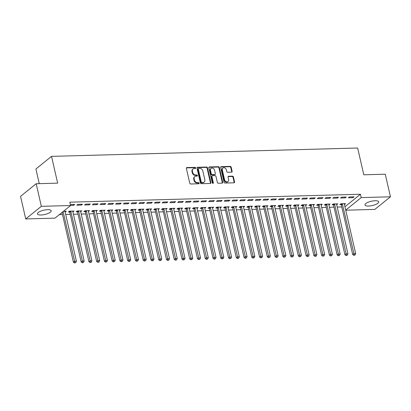 <?xml version="1.0" encoding="UTF-8"?>
<svg xmlns="http://www.w3.org/2000/svg" width="411" height="411" viewBox="0 0 411 411"><rect width="100%" height="100%" fill="white"/><g stroke="black" fill="none" stroke-linecap="round" stroke-linejoin="round"><path stroke-width="0.62" d="M195.698 167.904A0.622 0.498 51.1 0 0 195.035 167.344L186.943 167.565A0.889 0.709 51.1 0 0 186.373 168.407L189.759 183.193A0.889 0.709 51.1 0 0 190.704 183.994L198.796 183.774A0.622 0.498 51.1 0 0 198.534 182.623L197.486 182.648A2.841 2.271 51.1 0 1 194.449 180.09L194.167 178.857A2.841 2.271 51.1 0 1 194.819 176.581A2.841 2.271 51.1 0 1 196.001 176.16L197.049 176.134A0.622 0.498 51.1 0 0 196.787 174.983L195.739 175.014A2.841 2.271 51.1 0 1 192.697 172.45L192.415 171.217A2.841 2.271 51.1 0 1 193.067 168.942A2.841 2.271 51.1 0 1 194.249 168.525L195.297 168.495A0.622 0.498 51.1 0 0 195.698 167.904M195.282 168.495A0.622 0.498 51.1 0 0 194.614 167.688L186.522 167.909A0.889 0.709 51.1 0 0 186.404 167.919M198.78 183.774A0.622 0.498 51.1 0 0 198.112 182.962L197.064 182.993L197.486 182.648M197.033 176.134A0.622 0.498 51.1 0 0 196.36 175.322L195.317 175.353L195.739 175.014M368.564 206.06A7.049 2.204 -12.9 0 1 364.983 204.971A7.049 2.204 -12.9 0 1 368.128 202.269A7.049 2.204 -12.9 0 1 375.151 200.743A7.049 2.204 -12.9 0 1 378.726 201.827A7.049 2.204 -12.9 0 1 375.587 204.529A7.049 2.204 -12.9 0 1 368.564 206.06M41.023 214.999A7.049 2.204 -12.9 0 1 37.447 213.915A7.049 2.204 -12.9 0 1 40.591 211.208A7.049 2.204 -12.9 0 1 47.614 209.682A7.049 2.204 -12.9 0 1 51.19 210.766A7.049 2.204 -12.9 0 1 48.046 213.473A7.049 2.204 -12.9 0 1 41.023 214.999M231.563 172.173A0.889 0.709 51.1 0 0 232.133 171.33L231.182 167.185A0.889 0.709 51.1 0 0 230.237 166.383L221.252 166.63A0.889 0.709 51.1 0 0 220.676 167.472L224.062 182.258A0.889 0.709 51.1 0 0 225.012 183.054L233.998 182.813A0.889 0.709 51.1 0 0 234.568 181.97L233.422 176.961A0.889 0.709 51.1 0 0 232.472 176.16L228.629 176.262A0.889 0.709 51.1 0 0 228.054 177.105L228.624 179.592A2.374 1.896 51.1 0 1 228.079 181.492A2.374 1.896 51.1 0 1 226.029 181.59A2.374 1.896 51.1 0 1 224.55 179.699L222.32 169.969A2.374 1.896 51.1 0 1 222.865 168.068A2.374 1.896 51.1 0 1 224.915 167.971A2.374 1.896 51.1 0 1 226.394 169.856L226.764 171.479A0.889 0.709 51.1 0 0 227.715 172.281L231.563 172.173M344.947 206.759L360.437 194.249L69.829 202.181L70.594 205.531L54.971 218.143L25.723 218.94L41.347 206.327L70.594 205.531M360.437 194.249L361.202 197.599L390.45 196.797L374.827 209.41L345.733 210.206M25.723 218.94L20.55 196.35L36.173 183.738L57.663 183.147L51.529 156.375L357.652 148.017L363.786 174.793L385.277 174.207L390.45 196.797M36.173 183.738L41.347 206.327M207.504 167.832A0.889 0.709 51.1 0 0 206.553 167.03L197.568 167.277A0.889 0.709 51.1 0 0 196.992 168.12L200.378 182.9A0.889 0.709 51.1 0 0 201.328 183.702L210.314 183.46A0.889 0.709 51.1 0 0 210.889 182.618L207.504 167.832L207.077 168.171A0.889 0.709 51.1 0 0 206.132 167.369L197.146 167.616A0.889 0.709 51.1 0 0 197.028 167.631M209.41 166.953L218.395 166.707A0.889 0.709 51.1 0 1 219.346 167.508L222.731 182.294A0.889 0.709 51.1 0 1 222.156 183.136L218.308 183.239A0.889 0.709 51.1 0 1 217.362 182.438L215.986 176.442A0.889 0.709 51.1 0 0 215.035 175.641L212.487 175.713A0.889 0.709 51.1 0 0 211.912 176.555L213.345 182.797A0.622 0.498 51.1 0 1 212.276 182.823L208.834 167.796A0.889 0.709 51.1 0 1 209.41 166.953L208.983 167.292L217.969 167.051L218.395 166.707M51.529 156.375L35.906 168.988L39.266 183.65M345.225 197.876L346.283 197.023L341.628 197.152L340.57 198.004L345.225 197.876L345.04 197.059M336.666 204.699L337.837 203.841L333.182 203.969L332.129 204.822L333.383 204.786M329.709 198.297L330.768 197.45L326.113 197.573L325.055 198.426L329.709 198.297L329.524 197.48M321.15 205.12L322.322 204.267L317.667 204.39L316.614 205.243L317.867 205.212M314.194 198.724L315.252 197.871L310.598 197.999L309.54 198.852L314.194 198.724L314.009 197.907M305.635 205.546L306.806 204.688L302.152 204.817L301.093 205.67L302.352 205.634M298.679 199.145L299.732 198.292L295.077 198.421L294.024 199.273L298.679 199.145L298.494 198.328M290.12 205.968L291.291 205.115L286.637 205.238L285.578 206.091L286.837 206.06M283.164 199.571L284.217 198.719L279.562 198.847L278.509 199.7L283.164 199.571L282.974 198.754M274.605 206.394L275.776 205.536L271.121 205.664L270.063 206.517L271.322 206.481M267.648 199.993L268.702 199.14L264.047 199.268L262.994 200.121L267.648 199.993L267.458 199.176M259.089 206.815L260.261 205.957L255.606 206.086L254.548 206.939L255.806 206.903M252.133 200.419L253.186 199.566L248.532 199.695L247.479 200.542L252.133 200.419L251.943 199.597M243.574 207.236L244.745 206.384L240.091 206.512L239.032 207.365L240.286 207.329M236.618 200.84L237.671 199.987L233.016 200.116L231.963 200.969L236.618 200.84L236.428 200.023M228.059 207.663L229.225 206.805L224.57 206.933L223.517 207.786L224.771 207.75M221.103 201.267L222.156 200.414L217.501 200.537L216.443 201.39L221.103 201.267L220.913 200.445M212.544 208.084L213.71 207.231L209.055 207.36L208.002 208.207L209.256 208.177M205.582 201.688L206.641 200.835L201.986 200.964L200.928 201.816L205.582 201.688L205.397 200.871M197.023 208.511L198.194 207.653L193.54 207.781L192.487 208.634L193.74 208.598M190.067 202.109L191.125 201.262L186.471 201.385L185.412 202.238L190.067 202.109L189.882 201.292M181.508 208.932L182.679 208.079L178.025 208.202L176.971 209.055L178.225 209.024M174.552 202.536L175.61 201.683L170.955 201.811L169.897 202.664L174.552 202.536L174.367 201.719M165.993 209.358L167.164 208.5L162.509 208.629L161.456 209.482L162.71 209.446M159.036 202.957L160.095 202.104L155.44 202.233L154.382 203.085L159.036 202.957L158.852 202.14M150.477 209.78L151.649 208.927L146.994 209.05L145.936 209.903L147.195 209.872M143.521 203.383L144.58 202.531L139.92 202.659L138.867 203.512L143.521 203.383L143.336 202.566M134.962 210.206L136.133 209.348L131.479 209.476L130.421 210.329L131.679 210.293M128.006 203.805L129.059 202.952L124.405 203.08L123.351 203.933L128.006 203.805L127.816 202.988M119.447 210.627L120.618 209.769L115.964 209.898L114.905 210.751L116.164 210.715M112.491 204.231L113.544 203.378L108.889 203.507L107.836 204.354L112.491 204.231L112.301 203.409M103.932 211.049L105.103 210.196L100.448 210.324L99.39 211.177L100.649 211.141M96.975 204.652L98.029 203.799L93.374 203.928L92.321 204.781L96.975 204.652L96.785 203.835M88.416 211.475L89.588 210.617L84.933 210.745L83.875 211.598L85.134 211.562M81.46 205.079L82.513 204.226L77.859 204.349L76.806 205.202L81.46 205.079L81.27 204.257M72.901 211.896L74.072 211.043L69.413 211.172L68.36 212.019L69.613 211.989M59.287 214.655L62.503 214.568M65.683 214.48L70.26 214.357M73.446 214.27L78.018 214.146M81.203 214.059L85.776 213.936M88.961 213.848L93.533 213.72M96.719 213.638L101.291 213.509M104.476 213.422L109.049 213.299M112.234 213.211L116.806 213.088M119.991 213.001L124.564 212.877M127.749 212.79L132.321 212.662M135.507 212.574L140.084 212.451M143.264 212.364L147.842 212.24M151.022 212.153L155.599 212.03M158.78 211.942L163.357 211.814M166.537 211.732L171.115 211.603M174.295 211.516L178.872 211.393M182.052 211.305L186.63 211.182M189.81 211.095L194.388 210.971M197.568 210.884L202.145 210.756M205.325 210.668L209.903 210.545M213.083 210.458L217.66 210.334M220.841 210.247L225.418 210.124M228.598 210.036L233.176 209.908M236.361 209.826L240.933 209.697M244.119 209.61L248.691 209.487M251.876 209.399L256.449 209.276M259.634 209.189L264.206 209.065M267.391 208.978L271.964 208.85M275.149 208.762L279.721 208.639M282.907 208.552L287.479 208.428M290.664 208.341L295.237 208.218M298.422 208.13L302.994 208.002M306.18 207.92L310.757 207.791M313.937 207.704L318.515 207.581M321.695 207.493L326.272 207.37M329.452 207.283L334.03 207.159M337.21 207.072L341.788 206.944M65.144 212.112L65.041 211.413A0.904 0.724 -128.9 0 0 65.056 211.727L76.4 261.262L75.752 262.624L74.55 262.983L75.752 262.624M63.407 211.331L66.31 211.254L65.257 212.107M70.368 204.555L74.756 204.437L73.703 205.289L73.512 204.473M70.558 205.377L73.703 205.289M80.659 211.686L81.83 210.833L77.176 210.956L76.117 211.809L77.376 211.778M89.218 204.863L90.271 204.015L85.616 204.139L84.563 204.991L89.218 204.863L89.028 204.046M96.174 211.264L97.345 210.406L92.691 210.535L91.632 211.388L92.891 211.352M104.733 204.442L105.786 203.589L101.132 203.717L100.079 204.57L104.733 204.442L104.543 203.625M111.689 210.838L112.861 209.985L108.206 210.108L107.148 210.961L108.406 210.93M120.248 204.015L121.302 203.168L116.647 203.291L115.594 204.144L120.248 204.015L120.058 203.198M127.205 210.417L128.376 209.559L123.721 209.687L122.663 210.54L123.922 210.504M135.764 203.594L136.817 202.741L132.162 202.87L131.109 203.722L135.764 203.594L135.579 202.777M142.72 209.99L143.891 209.137L139.237 209.266L138.178 210.113L139.437 210.083M151.279 203.173L152.337 202.32L147.683 202.443L146.624 203.296L151.279 203.173L151.094 202.351M158.235 209.569L159.406 208.711L154.752 208.839L153.699 209.692L154.952 209.656M166.794 202.746L167.852 201.893L163.198 202.022L162.14 202.875L166.794 202.746L166.609 201.929M173.75 209.142L174.922 208.29L170.267 208.418L169.214 209.271L170.467 209.235M182.309 202.325L183.368 201.472L178.713 201.601L177.655 202.448L182.309 202.325L182.124 201.503M189.266 208.721L190.437 207.863L185.782 207.992L184.729 208.845L185.983 208.809M197.825 201.899L198.883 201.046L194.228 201.174L193.17 202.027L197.825 201.899L197.64 201.082M204.786 208.3L205.952 207.442L201.298 207.57L200.244 208.423L201.498 208.387M213.34 201.477L214.398 200.625L209.744 200.753L208.685 201.606L213.34 201.477L213.155 200.66M220.301 207.874L221.467 207.021L216.813 207.144L215.76 207.997L217.013 207.966M228.86 201.051L229.913 200.198L225.259 200.327L224.206 201.179L228.86 201.051L228.67 200.234M235.816 207.452L236.983 206.594L232.328 206.723L231.275 207.576L232.528 207.54M244.375 200.63L245.429 199.777L240.774 199.905L239.721 200.758L244.375 200.63L244.185 199.813M251.332 207.026L252.503 206.173L247.848 206.296L246.79 207.149L248.049 207.118M259.891 200.203L260.944 199.356L256.289 199.479L255.236 200.332L259.891 200.203L259.701 199.386M266.847 206.605L268.018 205.747L263.364 205.875L262.305 206.728L263.564 206.692M275.406 199.782L276.459 198.929L271.805 199.058L270.751 199.91L275.406 199.782L275.216 198.965M282.362 206.178L283.533 205.325L278.879 205.454L277.821 206.301L279.079 206.271M290.921 199.361L291.974 198.508L287.32 198.631L286.267 199.484L290.921 199.361L290.731 198.539M297.877 205.757L299.049 204.899L294.394 205.027L293.336 205.88L294.595 205.844M306.436 198.934L307.49 198.081L302.835 198.21L301.782 199.063L306.436 198.934L306.252 198.117M313.393 205.33L314.564 204.478L309.909 204.606L308.851 205.459L310.11 205.423M321.952 198.513L323.01 197.66L318.355 197.789L317.297 198.636L321.952 198.513L321.767 197.691M328.908 204.909L330.079 204.051L325.425 204.18L324.371 205.032L325.625 204.997M337.467 198.087L338.525 197.234L333.871 197.362L332.812 198.215L337.467 198.087L337.282 197.27M344.423 204.488L345.594 203.63L340.94 203.758L339.887 204.611L341.14 204.575M352.982 197.665L354.041 196.812L349.386 196.941L348.328 197.794L352.982 197.665L352.797 196.848M345.713 210.103L361.202 197.599M73.014 211.896L72.798 211.203A0.904 0.724 -128.9 0 0 72.814 211.516L84.157 261.052L83.51 262.408L82.308 262.773L83.51 262.408M80.772 211.68L80.556 210.987A0.904 0.724 -128.9 0 0 80.571 211.305L91.915 260.841L91.268 262.197L90.066 262.562L91.268 262.197M88.529 211.47L88.314 210.776A0.904 0.724 -128.9 0 0 88.329 211.09L99.673 260.625L99.025 261.987L97.823 262.346L99.025 261.987M96.287 211.259L96.071 210.566A0.904 0.724 -128.9 0 0 96.087 210.879L107.43 260.415L106.783 261.776L105.586 262.136L106.783 261.776M104.045 211.049L103.829 210.355A0.904 0.724 -128.9 0 0 103.844 210.668L115.188 260.204L114.541 261.566L113.344 261.925L114.541 261.566M111.802 210.838L111.587 210.144A0.904 0.724 -128.9 0 0 111.602 210.458L122.946 259.993L122.298 261.35L121.101 261.715L122.298 261.35M119.56 210.622L119.344 209.929A0.904 0.724 -128.9 0 0 119.36 210.242L130.703 259.778L130.056 261.139L128.859 261.504L130.056 261.139M127.318 210.411L127.102 209.718A0.904 0.724 -128.9 0 0 127.117 210.031L138.461 259.567L137.813 260.928L136.616 261.288L137.813 260.928M135.075 210.201L134.859 209.507A0.904 0.724 -128.9 0 0 134.875 209.821L146.218 259.356L145.571 260.718L144.374 261.077L145.571 260.718M142.833 209.99L142.617 209.297A0.904 0.724 -128.9 0 0 142.632 209.61L153.976 259.146L153.329 260.502L152.132 260.867L153.329 260.502M150.596 209.774L150.375 209.081A0.904 0.724 -128.9 0 0 150.39 209.399L161.734 258.935L161.086 260.291L159.889 260.656L161.086 260.291M158.353 209.564L158.132 208.87A0.904 0.724 -128.9 0 0 158.148 209.184L169.491 258.719L168.844 260.081L167.647 260.44L168.844 260.081M166.111 209.353L165.89 208.66A0.904 0.724 -128.9 0 0 165.905 208.973L177.254 258.509L176.602 259.87L175.405 260.23L176.602 259.87M173.868 209.142L173.648 208.449A0.904 0.724 -128.9 0 0 173.663 208.762L185.012 258.298L184.359 259.66L183.162 260.019L184.359 259.66M181.626 208.932L181.405 208.238A0.904 0.724 -128.9 0 0 181.421 208.552L192.769 258.087L192.117 259.444L190.92 259.809L192.117 259.444M189.384 208.716L189.163 208.023A0.904 0.724 -128.9 0 0 189.178 208.336L200.527 257.872L199.874 259.233L198.677 259.598L199.874 259.233M197.141 208.505L196.92 207.812A0.904 0.724 -128.9 0 0 196.936 208.125L208.285 257.661L207.632 259.022L206.435 259.382L207.632 259.022M204.899 208.295L204.678 207.601A0.904 0.724 -128.9 0 0 204.693 207.915L216.042 257.45L215.39 258.812L214.193 259.171L215.39 258.812M212.657 208.084L212.436 207.391A0.904 0.724 -128.9 0 0 212.451 207.704L223.8 257.24L223.147 258.596L221.95 258.961L223.147 258.596M220.414 207.868L220.198 207.175A0.904 0.724 -128.9 0 0 220.214 207.493L231.557 257.029L230.905 258.385L229.708 258.75L230.905 258.385M228.172 207.658L227.956 206.964A0.904 0.724 -128.9 0 0 227.971 207.278L239.315 256.813L238.668 258.175L237.466 258.534L238.668 258.175M235.929 207.447L235.714 206.754A0.904 0.724 -128.9 0 0 235.729 207.067L247.073 256.603L246.425 257.964L245.223 258.324L246.425 257.964M243.687 207.236L243.471 206.543A0.904 0.724 -128.9 0 0 243.487 206.856L254.83 256.392L254.183 257.754L252.981 258.113L254.183 257.754M251.445 207.026L251.229 206.332A0.904 0.724 -128.9 0 0 251.244 206.646L262.588 256.181L261.941 257.538L260.738 257.903L261.941 257.538M259.202 206.81L258.987 206.117A0.904 0.724 -128.9 0 0 259.002 206.43L270.346 255.966L269.698 257.327L268.501 257.692L269.698 257.327M266.96 206.599L266.744 205.906A0.904 0.724 -128.9 0 0 266.76 206.219L278.103 255.755L277.456 257.116L276.259 257.476L277.456 257.116M274.718 206.389L274.502 205.695A0.904 0.724 -128.9 0 0 274.517 206.009L285.861 255.544L285.213 256.906L284.016 257.265L285.213 256.906M282.475 206.178L282.259 205.485A0.904 0.724 -128.9 0 0 282.275 205.798L293.618 255.334L292.971 256.69L291.774 257.055L292.971 256.69M290.233 205.962L290.017 205.269A0.904 0.724 -128.9 0 0 290.032 205.587L301.376 255.123L300.729 256.479L299.532 256.844L300.729 256.479M297.99 205.752L297.775 205.058A0.904 0.724 -128.9 0 0 297.79 205.372L309.134 254.907L308.486 256.269L307.289 256.628L308.486 256.269M305.748 205.541L305.532 204.848A0.904 0.724 -128.9 0 0 305.548 205.161L316.891 254.697L316.244 256.058L315.047 256.418L316.244 256.058M313.511 205.33L313.29 204.637A0.904 0.724 -128.9 0 0 313.305 204.95L324.649 254.486L324.002 255.848L322.805 256.207L324.002 255.848M321.268 205.12L321.048 204.426A0.904 0.724 -128.9 0 0 321.063 204.74L332.407 254.275L331.759 255.632L330.562 255.996L331.759 255.632M329.026 204.904L328.805 204.21A0.904 0.724 -128.9 0 0 328.821 204.524L340.169 254.06L339.517 255.421L338.32 255.786L339.517 255.421M336.784 204.693L336.563 204A0.904 0.724 -128.9 0 0 336.578 204.313L347.927 253.849L347.274 255.21L346.077 255.57L347.274 255.21M344.541 204.483L344.32 203.789A0.904 0.724 -128.9 0 0 344.336 204.103L355.685 253.638L355.032 255L353.835 255.359L355.032 255M193.067 168.942L192.646 169.286A2.841 2.271 51.1 0 0 191.994 171.562L192.415 171.217M195.317 175.353A2.841 2.271 51.1 0 1 192.276 172.79L191.994 171.562M194.819 176.581L194.398 176.92A2.841 2.271 51.1 0 0 193.745 179.196L194.167 178.857M197.064 182.993A2.841 2.271 51.1 0 1 194.028 180.429L193.745 179.196M210.432 183.445A0.889 0.709 51.1 0 0 210.468 182.957L207.077 168.171M198.667 168.402A0.622 0.498 51.1 0 0 198.266 168.993L201.241 181.97A0.622 0.498 51.1 0 0 201.904 182.53L203.008 182.499A2.841 2.271 51.1 0 0 204.19 182.078A2.841 2.271 51.1 0 0 204.842 179.807L202.813 170.935A2.841 2.271 51.1 0 0 199.772 168.371L198.667 168.402M198.41 168.495L197.989 168.834A0.622 0.498 51.1 0 0 197.845 169.332L198.266 168.993M204.19 182.078L203.769 182.422A2.841 2.271 51.1 0 1 202.587 182.838L201.482 182.869A0.622 0.498 51.1 0 1 200.815 182.309L197.845 169.332M222.274 183.121A0.889 0.709 51.1 0 0 222.305 182.633L218.919 167.847A0.889 0.709 51.1 0 0 217.969 167.051M212.117 175.841L211.696 176.185A0.889 0.709 51.1 0 0 211.49 176.894L212.919 183.136L213.345 182.797M214.563 170.221A2.374 1.896 51.1 0 0 213.083 168.335A2.374 1.896 51.1 0 0 211.033 168.433A2.374 1.896 51.1 0 0 210.489 170.334L211.275 173.761A0.889 0.709 51.1 0 0 212.225 174.562L214.773 174.495A0.889 0.709 51.1 0 0 215.349 173.653L214.563 170.221M211.033 168.433L210.612 168.772A2.374 1.896 51.1 0 0 210.067 170.673L210.489 170.334M215.143 174.362L214.722 174.701A0.889 0.709 51.1 0 1 214.352 174.834L211.804 174.901A0.889 0.709 51.1 0 1 210.853 174.105L210.067 170.673M222.865 168.068L222.443 168.407A2.374 1.896 51.1 0 0 221.899 170.308L222.32 169.969M228.079 181.492L227.653 181.832A2.374 1.896 51.1 0 1 225.608 181.929A2.374 1.896 51.1 0 1 224.129 180.044L221.899 170.308M234.111 182.797A0.889 0.709 51.1 0 0 234.147 182.309L233.001 177.3A0.889 0.709 51.1 0 0 232.051 176.499L228.208 176.607A0.889 0.709 51.1 0 0 228.09 176.617M231.676 172.163A0.889 0.709 51.1 0 0 231.712 171.675L230.761 167.524A0.889 0.709 51.1 0 0 229.811 166.727L220.825 166.969A0.889 0.709 51.1 0 0 220.712 166.984M62.004 212.466A0.904 0.724 -128.9 0 1 62.061 212.631L73.405 262.167L74.458 261.314L76.4 261.262M63.063 211.614A0.904 0.724 -128.9 0 1 63.114 211.778L74.977 262.644M74.55 262.983L73.405 262.167M69.218 211.331L69.69 212.107A0.904 0.724 -128.9 0 1 69.819 212.42L81.162 261.956L82.215 261.103L84.157 261.052M70.671 211.136L70.743 211.259A0.904 0.724 -128.9 0 1 70.872 211.567L82.734 262.434M82.308 262.773L81.162 261.956M76.975 211.12L77.448 211.896A0.904 0.724 -128.9 0 1 77.576 212.21L88.92 261.745L89.978 260.893L91.915 260.841M78.429 210.925L78.501 211.043A0.904 0.724 -128.9 0 1 78.629 211.357L90.492 262.218M90.066 262.562L88.92 261.745M84.733 210.905L85.205 211.686A0.904 0.724 -128.9 0 1 85.334 211.994L96.677 261.535L97.736 260.682L99.673 260.625M86.187 210.709L86.259 210.833A0.904 0.724 -128.9 0 1 86.387 211.146L98.25 262.007M97.823 262.346L96.677 261.535M92.49 210.694L92.963 211.475A0.904 0.724 -128.9 0 1 93.091 211.783L104.435 261.319L105.493 260.466L107.43 260.415M93.944 210.499L94.016 210.622A0.904 0.724 -128.9 0 1 94.145 210.93L106.007 261.797M105.586 262.136L104.435 261.319M100.248 210.483L100.721 211.264A0.904 0.724 -128.9 0 1 100.849 211.573L112.193 261.108L113.251 260.255L115.188 260.204M101.702 210.288L101.774 210.411A0.904 0.724 -128.9 0 1 101.902 210.72L113.765 261.586M113.344 261.925L112.193 261.108M108.006 210.273L108.478 211.049A0.904 0.724 -128.9 0 1 108.607 211.362L119.95 260.898L121.009 260.045L122.946 259.993M109.46 210.078L109.537 210.196A0.904 0.724 -128.9 0 1 109.66 210.509L121.522 261.37M121.101 261.715L119.95 260.898M115.763 210.062L116.236 210.838A0.904 0.724 -128.9 0 1 116.364 211.151L127.708 260.687L128.766 259.834L130.703 259.778M117.217 209.867L117.294 209.985A0.904 0.724 -128.9 0 1 117.418 210.298L129.28 261.16M128.859 261.504L127.708 260.687M123.521 209.846L123.994 210.627A0.904 0.724 -128.9 0 1 124.122 210.935L135.466 260.471L136.524 259.624L138.461 259.567M124.975 209.651L125.052 209.774A0.904 0.724 -128.9 0 1 125.175 210.083L137.038 260.949M136.616 261.288L135.466 260.471M131.279 209.636L131.751 210.417A0.904 0.724 -128.9 0 1 131.88 210.725L143.223 260.261L144.282 259.408L146.218 259.356M132.732 209.44L132.81 209.564A0.904 0.724 -128.9 0 1 132.938 209.872L144.795 260.738M144.374 261.077L143.223 260.261M139.036 209.425L139.509 210.201A0.904 0.724 -128.9 0 1 139.637 210.514L150.981 260.05L152.039 259.197L153.976 259.146M140.49 209.23L140.567 209.353A0.904 0.724 -128.9 0 1 140.696 209.661L152.553 260.528M152.132 260.867L150.981 260.05M146.794 209.214L147.266 209.99A0.904 0.724 -128.9 0 1 147.395 210.304L158.738 259.839L159.797 258.987L161.734 258.935M148.248 209.019L148.325 209.137A0.904 0.724 -128.9 0 1 148.453 209.451L160.311 260.312M159.889 260.656L158.738 259.839M154.551 208.999L155.024 209.78A0.904 0.724 -128.9 0 1 155.153 210.088L166.501 259.629L167.554 258.776L169.491 258.719M156.005 208.803L156.082 208.927A0.904 0.724 -128.9 0 1 156.211 209.24L168.068 260.101M167.647 260.44L166.501 259.629M162.309 208.788L162.782 209.569A0.904 0.724 -128.9 0 1 162.91 209.877L174.259 259.413L175.312 258.56L177.254 258.509M163.763 208.593L163.84 208.716A0.904 0.724 -128.9 0 1 163.968 209.024L175.826 259.891M175.405 260.23L174.259 259.413M170.067 208.577L170.539 209.358A0.904 0.724 -128.9 0 1 170.668 209.667L182.016 259.202L183.07 258.349L185.012 258.298M171.526 208.382L171.598 208.505A0.904 0.724 -128.9 0 1 171.726 208.814L183.583 259.68M183.162 260.019L182.016 259.202M177.824 208.367L178.297 209.142A0.904 0.724 -128.9 0 1 178.425 209.456L189.774 258.992L190.827 258.139L192.769 258.087M179.283 208.172L179.355 208.29A0.904 0.724 -128.9 0 1 179.484 208.603L191.341 259.464M190.92 259.809L189.774 258.992M185.582 208.156L186.06 208.932A0.904 0.724 -128.9 0 1 186.183 209.245L197.532 258.781L198.585 257.928L200.527 257.872M187.041 207.961L187.113 208.079A0.904 0.724 -128.9 0 1 187.241 208.392L199.099 259.254M198.677 259.598L197.532 258.781M193.34 207.94L193.817 208.721A0.904 0.724 -128.9 0 1 193.941 209.029L205.289 258.565L206.343 257.718L208.285 257.661M194.799 207.745L194.871 207.868A0.904 0.724 -128.9 0 1 194.999 208.177L206.856 259.043M206.435 259.382L205.289 258.565M201.097 207.73L201.575 208.511A0.904 0.724 -128.9 0 1 201.698 208.819L213.047 258.355L214.1 257.502L216.042 257.45M202.556 207.534L202.628 207.658A0.904 0.724 -128.9 0 1 202.757 207.966L214.614 258.832M214.193 259.171L213.047 258.355M208.86 207.519L209.333 208.295A0.904 0.724 -128.9 0 1 209.461 208.608L220.805 258.144L221.858 257.291L223.8 257.24M210.314 207.324L210.386 207.447A0.904 0.724 -128.9 0 1 210.514 207.755L222.372 258.622M221.95 258.961L220.805 258.144M216.618 207.308L217.09 208.084A0.904 0.724 -128.9 0 1 217.219 208.398L228.562 257.933L229.615 257.081L231.557 257.029M218.071 207.113L218.143 207.231A0.904 0.724 -128.9 0 1 218.272 207.545L230.129 258.406M229.708 258.75L228.562 257.933M224.375 207.093L224.848 207.874A0.904 0.724 -128.9 0 1 224.976 208.182L236.32 257.723L237.373 256.87L239.315 256.813M225.829 206.897L225.901 207.021A0.904 0.724 -128.9 0 1 226.029 207.334L237.892 258.195M237.466 258.534L236.32 257.723M232.133 206.882L232.605 207.663A0.904 0.724 -128.9 0 1 232.734 207.971L244.077 257.507L245.131 256.654L247.073 256.603M233.587 206.687L233.659 206.81A0.904 0.724 -128.9 0 1 233.787 207.118L245.65 257.985M245.223 258.324L244.077 257.507M239.89 206.671L240.363 207.452A0.904 0.724 -128.9 0 1 240.492 207.761L251.835 257.296L252.893 256.443L254.83 256.392M241.344 206.476L241.416 206.599A0.904 0.724 -128.9 0 1 241.545 206.908L253.407 257.774M252.981 258.113L251.835 257.296M247.648 206.461L248.121 207.236A0.904 0.724 -128.9 0 1 248.249 207.55L259.593 257.086L260.651 256.233L262.588 256.181M249.102 206.265L249.174 206.384A0.904 0.724 -128.9 0 1 249.302 206.697L261.165 257.558M260.738 257.903L259.593 257.086M255.406 206.25L255.878 207.026A0.904 0.724 -128.9 0 1 256.007 207.339L267.35 256.875L268.409 256.022L270.346 255.966M256.86 206.055L256.932 206.173A0.904 0.724 -128.9 0 1 257.06 206.486L268.922 257.348M268.501 257.692L267.35 256.875M263.163 206.034L263.636 206.815A0.904 0.724 -128.9 0 1 263.764 207.123L275.108 256.659L276.166 255.812L278.103 255.755M264.617 205.839L264.689 205.962A0.904 0.724 -128.9 0 1 264.818 206.271L276.68 257.137M276.259 257.476L275.108 256.659M270.921 205.824L271.394 206.605A0.904 0.724 -128.9 0 1 271.522 206.913L282.866 256.449L283.924 255.596L285.861 255.544M272.375 205.628L272.452 205.752A0.904 0.724 -128.9 0 1 272.575 206.06L284.438 256.926M284.016 257.265L282.866 256.449M278.679 205.613L279.151 206.389A0.904 0.724 -128.9 0 1 279.28 206.702L290.623 256.238L291.682 255.385L293.618 255.334M280.132 205.418L280.21 205.541A0.904 0.724 -128.9 0 1 280.333 205.849L292.195 256.716M291.774 257.055L290.623 256.238M286.436 205.402L286.909 206.178A0.904 0.724 -128.9 0 1 287.037 206.492L298.381 256.027L299.439 255.174L301.376 255.123M287.89 205.207L287.967 205.325A0.904 0.724 -128.9 0 1 288.09 205.639L299.953 256.5M299.532 256.844L298.381 256.027M294.194 205.187L294.666 205.968A0.904 0.724 -128.9 0 1 294.795 206.276L306.138 255.817L307.197 254.964L309.134 254.907M295.648 204.991L295.725 205.115A0.904 0.724 -128.9 0 1 295.848 205.428L307.711 256.289M307.289 256.628L306.138 255.817M301.951 204.976L302.424 205.757A0.904 0.724 -128.9 0 1 302.553 206.065L313.896 255.601L314.954 254.748L316.891 254.697M303.405 204.781L303.482 204.904A0.904 0.724 -128.9 0 1 303.611 205.212L315.468 256.079M315.047 256.418L313.896 255.601M309.709 204.765L310.182 205.546A0.904 0.724 -128.9 0 1 310.31 205.854L321.654 255.39L322.712 254.537L324.649 254.486M311.163 204.57L311.24 204.693A0.904 0.724 -128.9 0 1 311.368 205.002L323.226 255.868M322.805 256.207L321.654 255.39M317.467 204.555L317.939 205.33A0.904 0.724 -128.9 0 1 318.068 205.644L329.417 255.18L330.47 254.327L332.407 254.275M318.921 204.359L318.998 204.478A0.904 0.724 -128.9 0 1 319.126 204.791L330.983 255.652M330.562 255.996L329.417 255.18M325.224 204.344L325.697 205.12A0.904 0.724 -128.9 0 1 325.825 205.433L337.174 254.969L338.227 254.116L340.169 254.06M326.678 204.149L326.755 204.267A0.904 0.724 -128.9 0 1 326.884 204.58L338.741 255.442M338.32 255.786L337.174 254.969M332.982 204.128L333.455 204.909A0.904 0.724 -128.9 0 1 333.583 205.217L344.932 254.753L345.985 253.906L347.927 253.849M334.441 203.933L334.513 204.056A0.904 0.724 -128.9 0 1 334.641 204.365L346.499 255.231M346.077 255.57L344.932 254.753M340.74 203.918L341.212 204.699A0.904 0.724 -128.9 0 1 341.341 205.007L352.689 254.543L353.743 253.69L355.685 253.638M342.199 203.722L342.271 203.846A0.904 0.724 -128.9 0 1 342.399 204.154L354.256 255.02M353.835 255.359L352.689 254.543M194.614 167.688L195.035 167.344M198.112 182.962L198.534 182.623M196.36 175.322L196.787 174.983M192.276 172.79L192.697 172.45M194.028 180.429L194.449 180.09M186.522 167.909L186.943 167.565M210.468 182.957L210.889 182.618M197.146 167.616L197.568 167.277M206.132 167.369L206.553 167.03M200.815 182.309L201.241 181.97M201.482 182.869L201.904 182.53M202.587 182.838L203.008 182.499M218.919 167.847L219.346 167.508M222.305 182.633L222.731 182.294M211.49 176.894L211.912 176.555M210.853 174.105L211.275 173.761M211.804 174.901L212.225 174.562M214.352 174.834L214.773 174.495M224.129 180.044L224.55 179.699M228.208 176.607L228.629 176.262M232.051 176.499L232.472 176.16M233.001 177.3L233.422 176.961M234.147 182.309L234.568 181.97M220.825 166.969L221.252 166.63M229.811 166.727L230.237 166.383M230.761 167.524L231.182 167.185M231.712 171.675L232.133 171.33M62.061 212.631L63.114 211.778M69.69 212.107L70.743 211.259M69.819 212.42L70.872 211.567M77.448 211.896L78.501 211.043M77.576 212.21L78.629 211.357M85.205 211.686L86.259 210.833M85.334 211.994L86.387 211.146M92.963 211.475L94.016 210.622M93.091 211.783L94.145 210.93M100.721 211.264L101.774 210.411M100.849 211.573L101.902 210.72M108.478 211.049L109.537 210.196M108.607 211.362L109.66 210.509M116.236 210.838L117.294 209.985M116.364 211.151L117.418 210.298M123.994 210.627L125.052 209.774M124.122 210.935L125.175 210.083M131.751 210.417L132.81 209.564M131.88 210.725L132.938 209.872M139.509 210.201L140.567 209.353M139.637 210.514L140.696 209.661M147.266 209.99L148.325 209.137M147.395 210.304L148.453 209.451M155.024 209.78L156.082 208.927M155.153 210.088L156.211 209.24M162.782 209.569L163.84 208.716M162.91 209.877L163.968 209.024M170.539 209.358L171.598 208.505M170.668 209.667L171.726 208.814M178.297 209.142L179.355 208.29M178.425 209.456L179.484 208.603M186.06 208.932L187.113 208.079M186.183 209.245L187.241 208.392M193.817 208.721L194.871 207.868M193.941 209.029L194.999 208.177M201.575 208.511L202.628 207.658M201.698 208.819L202.757 207.966M209.333 208.295L210.386 207.447M209.461 208.608L210.514 207.755M217.09 208.084L218.143 207.231M217.219 208.398L218.272 207.545M224.848 207.874L225.901 207.021M224.976 208.182L226.029 207.334M232.605 207.663L233.659 206.81M232.734 207.971L233.787 207.118M240.363 207.452L241.416 206.599M240.492 207.761L241.545 206.908M248.121 207.236L249.174 206.384M248.249 207.55L249.302 206.697M255.878 207.026L256.932 206.173M256.007 207.339L257.06 206.486M263.636 206.815L264.689 205.962M263.764 207.123L264.818 206.271M271.394 206.605L272.452 205.752M271.522 206.913L272.575 206.06M279.151 206.389L280.21 205.541M279.28 206.702L280.333 205.849M286.909 206.178L287.967 205.325M287.037 206.492L288.09 205.639M294.666 205.968L295.725 205.115M294.795 206.276L295.848 205.428M302.424 205.757L303.482 204.904M302.553 206.065L303.611 205.212M310.182 205.546L311.24 204.693M310.31 205.854L311.368 205.002M317.939 205.33L318.998 204.478M318.068 205.644L319.126 204.791M325.697 205.12L326.755 204.267M325.825 205.433L326.884 204.58M333.455 204.909L334.513 204.056M333.583 205.217L334.641 204.365M341.212 204.699L342.271 203.846M341.341 205.007L342.399 204.154"/></g></svg>
